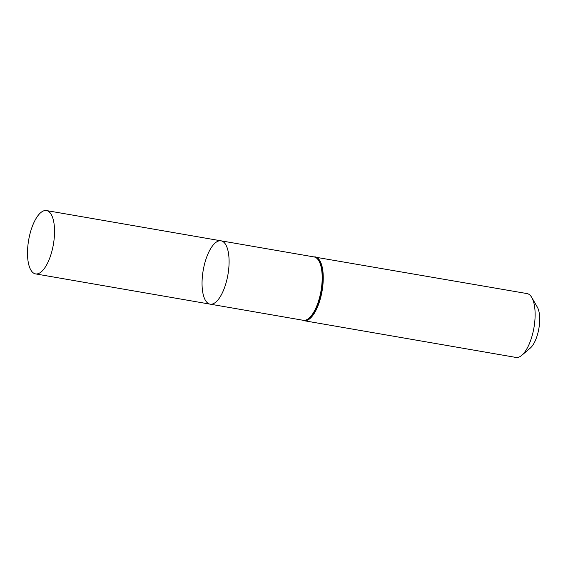 <?xml version="1.0" encoding="UTF-8"?>
<svg xmlns="http://www.w3.org/2000/svg" width="568" height="568" viewBox="0 0 568 568"><rect width="100%" height="100%" fill="white"/><g stroke="black" fill="none" stroke-linecap="round" stroke-linejoin="round"><path stroke-width="0.85" d="M206.113 301.409A32.135 12.553 99.8 0 1 204.366 264.766A32.135 12.553 99.8 0 1 221.059 240.825A32.135 12.553 99.8 0 1 227.938 274.628A32.135 12.553 99.8 0 1 210.082 304.143A32.135 12.553 99.8 0 1 206.113 301.409M315.148 256.857A32.404 12.659 -80.2 0 1 322.091 290.944A32.404 12.659 -80.2 0 1 304.079 320.707L515.95 357.428A32.404 12.659 -80.2 0 0 521.765 355.327L530.228 348.134A22.976 8.982 -80.2 0 0 538.876 328.517A22.976 8.982 -80.2 0 0 537.335 307.132L531.79 297.511A32.404 12.659 -80.2 0 0 527.012 293.571L313.351 256.821M521.765 355.327A32.404 12.659 -80.2 0 0 533.955 327.665A32.404 12.659 -80.2 0 0 531.79 297.511M221.059 240.825L314.154 256.956A32.135 12.553 -80.2 0 1 321.034 290.759A32.135 12.553 -80.2 0 1 303.177 320.281L210.082 304.143A32.135 12.553 -80.2 0 0 226.774 280.201A32.135 12.553 -80.2 0 0 225.027 243.558A32.135 12.553 -80.2 0 0 221.059 240.825L46.512 210.572A32.135 12.553 99.8 0 1 50.481 213.305A32.135 12.553 99.8 0 1 52.228 249.948A32.135 12.553 99.8 0 1 35.543 273.897A32.135 12.553 99.8 0 1 28.656 240.086A32.135 12.553 99.8 0 1 46.512 210.572M302.517 320.16A32.27 12.61 -80.2 0 0 321.559 290.851A32.27 12.61 -80.2 0 0 313.493 256.842M304.079 320.707L302.382 320.139M210.082 304.143L35.543 273.897"/></g></svg>
